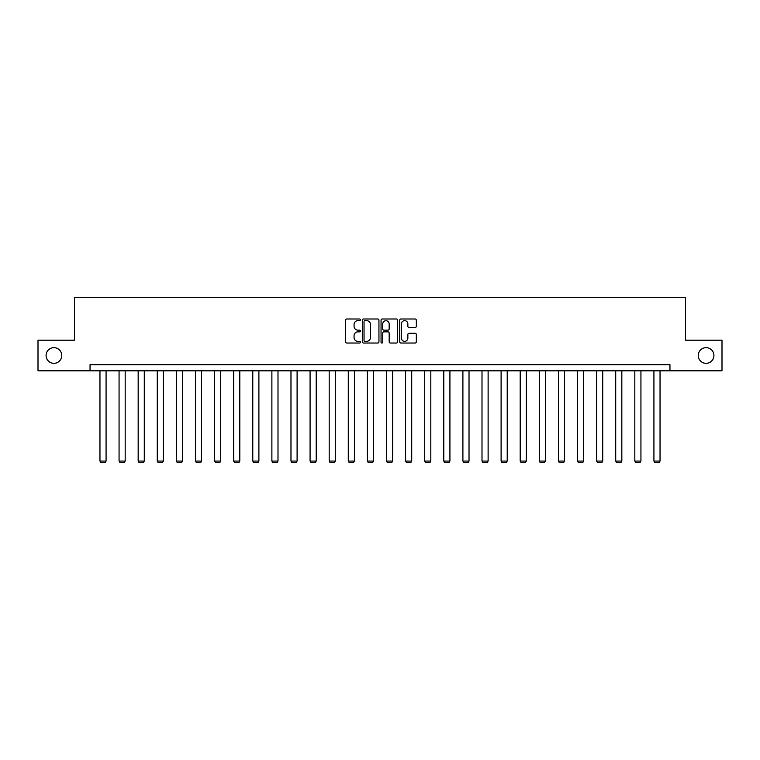 <?xml version="1.0" encoding="UTF-8"?>
<svg xmlns="http://www.w3.org/2000/svg" width="760" height="760" viewBox="0 0 760 760"><rect width="100%" height="100%" fill="white"/><g stroke="black" fill="none" stroke-linecap="round" stroke-linejoin="round"><path stroke-width="1.14" d="M360.411 319.827A0.845 0.845 0 0 0 359.565 318.991L346.798 318.991A1.206 1.206 0 0 0 345.591 320.188L345.591 341.829A1.206 1.206 0 0 0 346.798 343.026L359.565 343.026A0.845 0.845 0 0 0 360.411 342.19A0.845 0.845 0 0 0 359.565 341.344L357.912 341.344A3.847 3.847 0 0 1 354.065 337.497L354.065 335.692A3.847 3.847 0 0 1 357.912 331.854L359.565 331.854A0.845 0.845 0 0 0 360.411 331.008A0.845 0.845 0 0 0 359.565 330.163L357.912 330.163A3.847 3.847 0 0 1 354.065 326.325L354.065 324.52A3.847 3.847 0 0 1 357.912 320.673L359.565 320.673A0.845 0.845 0 0 0 360.411 319.827M698.24 355.499A7.837 7.837 0 0 0 706.078 363.337A7.837 7.837 0 0 0 713.915 355.499A7.837 7.837 0 0 0 706.078 347.662A7.837 7.837 0 0 0 698.24 355.499M46.084 355.499A7.837 7.837 0 0 0 53.922 363.337A7.837 7.837 0 0 0 61.76 355.499A7.837 7.837 0 0 0 53.922 347.662A7.837 7.837 0 0 0 46.084 355.499M415.122 327.465A1.206 1.206 0 0 0 416.328 326.258L416.328 320.188A1.206 1.206 0 0 0 415.122 318.991L400.947 318.991A1.206 1.206 0 0 0 399.741 320.188L399.741 341.829A1.206 1.206 0 0 0 400.947 343.026L415.122 343.026A1.206 1.206 0 0 0 416.328 341.829L416.328 334.495A1.206 1.206 0 0 0 415.122 333.288L409.06 333.288A1.206 1.206 0 0 0 407.854 334.495L407.854 338.133A3.211 3.211 0 0 1 404.643 341.344A3.211 3.211 0 0 1 401.423 338.133L401.423 323.883A3.211 3.211 0 0 1 404.643 320.673A3.211 3.211 0 0 1 407.854 323.883L407.854 326.258A1.206 1.206 0 0 0 409.06 327.465L415.122 327.465M90.041 370.804L38 370.804L38 340.195L74.489 340.195L74.489 297.331L685.51 297.331L685.51 340.195L722 340.195L722 370.804L669.959 370.804L669.959 364.686L90.041 364.686L90.041 370.804L669.959 370.804M378.945 320.188A1.206 1.206 0 0 0 377.748 318.991L363.565 318.991A1.206 1.206 0 0 0 362.358 320.188L362.358 341.829A1.206 1.206 0 0 0 363.565 343.026L377.748 343.026A1.206 1.206 0 0 0 378.945 341.829L378.945 320.188M382.251 318.991L396.435 318.991A1.206 1.206 0 0 1 397.641 320.188L397.641 341.829A1.206 1.206 0 0 1 396.435 343.026L390.365 343.026A1.206 1.206 0 0 1 389.167 341.829L389.167 333.051A1.206 1.206 0 0 0 387.961 331.854L383.933 331.854A1.206 1.206 0 0 0 382.736 333.051L382.736 342.19A0.845 0.845 0 0 1 381.89 343.026A0.845 0.845 0 0 1 381.055 342.19L381.055 320.188A1.206 1.206 0 0 1 382.251 318.991M364.885 320.673A0.845 0.845 0 0 0 364.04 321.508L364.04 340.499A0.845 0.845 0 0 0 364.885 341.344L366.624 341.344A3.847 3.847 0 0 0 370.471 337.497L370.471 324.52A3.847 3.847 0 0 0 366.624 320.673L364.885 320.673M389.167 323.95A3.211 3.211 0 0 0 385.947 320.729A3.211 3.211 0 0 0 382.736 323.95L382.736 328.966A1.206 1.206 0 0 0 383.933 330.163L387.961 330.163A1.206 1.206 0 0 0 389.167 328.966L389.167 323.95M106.077 370.804L106.077 461.073L99.959 461.073L99.959 370.804M106.077 461.073L105.165 462.669L100.88 462.669L99.959 461.073M125.181 370.804L125.181 461.073L119.063 461.073L119.063 370.804M125.181 461.073L124.269 462.669L119.975 462.669L119.063 461.073M144.286 370.804L144.286 461.073L138.168 461.073L138.168 370.804M144.286 461.073L143.364 462.669L139.08 462.669L138.168 461.073M163.391 370.804L163.391 461.073L157.263 461.073L157.263 370.804M163.391 461.073L162.469 462.669L158.184 462.669L157.263 461.073M182.486 370.804L182.486 461.073L176.368 461.073L176.368 370.804M182.486 461.073L181.573 462.669L177.289 462.669L176.368 461.073M201.59 370.804L201.59 461.073L195.472 461.073L195.472 370.804M201.59 461.073L200.678 462.669L196.384 462.669L195.472 461.073M220.695 370.804L220.695 461.073L214.567 461.073L214.567 370.804M220.695 461.073L219.773 462.669L215.488 462.669L214.567 461.073M239.799 370.804L239.799 461.073L233.671 461.073L233.671 370.804M239.799 461.073L238.877 462.669L234.593 462.669L233.671 461.073M258.894 370.804L258.894 461.073L252.776 461.073L252.776 370.804M258.894 461.073L257.982 462.669L253.697 462.669L252.776 461.073M277.998 370.804L277.998 461.073L271.88 461.073L271.88 370.804M277.998 461.073L277.077 462.669L272.792 462.669L271.88 461.073M297.103 370.804L297.103 461.073L290.976 461.073L290.976 370.804M297.103 461.073L296.181 462.669L291.897 462.669L290.976 461.073M316.207 370.804L316.207 461.073L310.08 461.073L310.08 370.804M316.207 461.073L315.286 462.669L311.001 462.669L310.08 461.073M335.302 370.804L335.302 461.073L329.184 461.073L329.184 370.804M335.302 461.073L334.39 462.669L330.106 462.669L329.184 461.073M354.407 370.804L354.407 461.073L348.289 461.073L348.289 370.804M354.407 461.073L353.485 462.669L349.201 462.669L348.289 461.073M373.512 370.804L373.512 461.073L367.384 461.073L367.384 370.804M373.512 461.073L372.59 462.669L368.305 462.669L367.384 461.073M392.616 370.804L392.616 461.073L386.488 461.073L386.488 370.804M392.616 461.073L391.695 462.669L387.41 462.669L386.488 461.073M411.711 370.804L411.711 461.073L405.593 461.073L405.593 370.804M411.711 461.073L410.799 462.669L406.514 462.669L405.593 461.073M430.815 370.804L430.815 461.073L424.697 461.073L424.697 370.804M430.815 461.073L429.894 462.669L425.609 462.669L424.697 461.073M449.92 370.804L449.92 461.073L443.792 461.073L443.792 370.804M449.92 461.073L448.998 462.669L444.714 462.669L443.792 461.073M469.024 370.804L469.024 461.073L462.897 461.073L462.897 370.804M469.024 461.073L468.103 462.669L463.818 462.669L462.897 461.073M488.119 370.804L488.119 461.073L482.001 461.073L482.001 370.804M488.119 461.073L487.207 462.669L482.923 462.669L482.001 461.073M507.224 370.804L507.224 461.073L501.106 461.073L501.106 370.804M507.224 461.073L506.303 462.669L502.018 462.669L501.106 461.073M526.328 370.804L526.328 461.073L520.201 461.073L520.201 370.804M526.328 461.073L525.407 462.669L521.122 462.669L520.201 461.073M545.433 370.804L545.433 461.073L539.306 461.073L539.306 370.804M545.433 461.073L544.511 462.669L540.227 462.669L539.306 461.073M564.528 370.804L564.528 461.073L558.41 461.073L558.41 370.804M564.528 461.073L563.616 462.669L559.322 462.669L558.41 461.073M583.633 370.804L583.633 461.073L577.514 461.073L577.514 370.804M583.633 461.073L582.711 462.669L578.427 462.669L577.514 461.073M602.737 370.804L602.737 461.073L596.609 461.073L596.609 370.804M602.737 461.073L601.815 462.669L597.531 462.669L596.609 461.073M621.832 370.804L621.832 461.073L615.714 461.073L615.714 370.804M621.832 461.073L620.92 462.669L616.635 462.669L615.714 461.073M640.936 370.804L640.936 461.073L634.818 461.073L634.818 370.804M640.936 461.073L640.024 462.669L635.731 462.669L634.818 461.073M660.041 370.804L660.041 461.073L653.923 461.073L653.923 370.804M660.041 461.073L659.119 462.669L654.835 462.669L653.923 461.073"/></g></svg>
